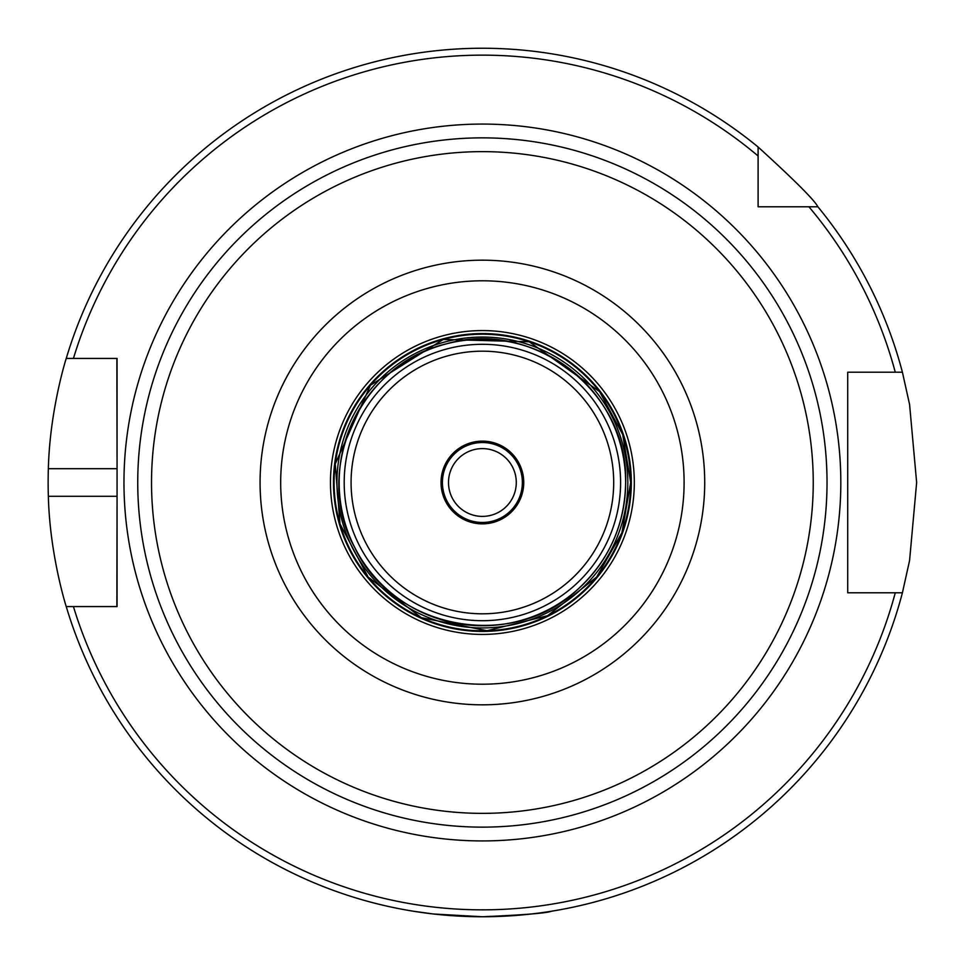 <?xml version="1.0" encoding="UTF-8"?>
<svg xmlns="http://www.w3.org/2000/svg" width="965" height="965" viewBox="0 0 965 965"><rect width="100%" height="100%" fill="white"/><g stroke="black" fill="none" stroke-linecap="round" stroke-linejoin="round"><path stroke-width="1.45" d="M769.937 206.787L758.104 206.787L758.104 147.006C794.629 180.286 814.557 200.213 817.886 206.787L758.104 206.787L758.104 194.954M758.104 155.98A427.362 427.362 0 0 0 73.437 358.425L117.067 358.425L117.067 606.575L66.247 606.575C66.561 607.841 49.77 555.43 48.359 496.287A434.25 434.25 0 0 1 48.359 468.713C49.77 409.57 66.561 357.159 66.247 358.425L73.437 358.425L66.247 358.425A434.25 434.25 0 0 1 758.104 147.006M66.247 606.575L73.437 606.575A427.362 427.362 0 0 0 895.267 592.787L847.716 592.787L847.716 372.213L902.408 372.213A434.25 434.25 0 0 0 817.886 206.787A434.25 434.25 0 0 1 902.408 372.213L909.585 404.516L916.641 482.5L909.585 560.484L902.408 592.787L895.267 592.787L902.408 592.787A434.25 434.25 0 0 1 66.247 606.575A434.25 434.25 0 0 0 902.408 592.787M827.029 482.5A344.638 344.638 0 0 0 482.391 137.862A344.638 344.638 0 0 0 137.742 482.5A344.638 344.638 0 0 0 482.391 827.138A344.638 344.638 0 0 0 827.029 482.5A344.638 344.638 0 0 0 482.391 137.862A344.638 344.638 0 0 0 137.742 482.5A344.638 344.638 0 0 0 482.391 827.138A344.638 344.638 0 0 0 827.029 482.5M448.496 482.5A33.896 33.896 0 0 1 482.391 448.604A33.896 33.896 0 0 1 516.287 482.5A33.896 33.896 0 0 1 482.391 516.396A33.896 33.896 0 0 1 448.496 482.5M482.391 523.862A41.362 41.362 0 0 0 523.742 482.5A41.362 41.362 0 0 0 482.391 441.138A41.362 41.362 0 0 0 441.029 482.5A41.362 41.362 0 0 0 482.391 523.862M413.466 911.25L433.647 914.012L482.391 916.75C524.248 914.929 547.227 913.095 551.317 911.25M486.251 916.726L478.531 916.726M48.359 496.287L117.067 496.287L116.874 606.575M48.359 468.713L117.067 468.713L116.874 358.425M808.911 206.787A427.362 427.362 0 0 1 895.267 372.213L902.408 372.213M852.3 592.787L847.716 592.787L847.716 372.213L852.3 372.213M482.391 840.925A358.425 358.425 0 0 0 840.817 482.5A358.425 358.425 0 0 0 482.391 124.075A358.425 358.425 0 0 0 123.966 482.5A358.425 358.425 0 0 0 482.391 840.925M482.391 260.176A222.324 222.324 0 0 0 260.067 482.5A222.324 222.324 0 0 0 482.391 704.824A222.324 222.324 0 0 0 704.715 482.5A222.324 222.324 0 0 0 482.391 260.176M482.391 280.791A201.709 201.709 0 0 1 684.101 482.5A201.709 201.709 0 0 1 482.391 684.209A201.709 201.709 0 0 1 280.682 482.5A201.709 201.709 0 0 1 482.391 280.791M482.391 813.362A330.862 330.862 0 0 1 151.529 482.5A330.862 330.862 0 0 1 482.391 151.638A330.862 330.862 0 0 1 813.242 482.5A330.862 330.862 0 0 1 482.391 813.362M482.391 634.427A151.927 151.927 0 0 0 634.319 482.5A151.927 151.927 0 0 0 482.391 330.573A151.927 151.927 0 0 0 330.464 482.5A151.927 151.927 0 0 0 482.391 634.427M482.391 631.424A148.924 148.924 0 0 1 333.468 482.5A148.924 148.924 0 0 1 482.391 333.576A148.924 148.924 0 0 1 631.315 482.5A148.924 148.924 0 0 1 482.391 631.424M482.391 522.475A39.975 39.975 0 0 1 442.416 482.5A39.975 39.975 0 0 1 482.391 442.525A39.975 39.975 0 0 1 522.367 482.5A39.975 39.975 0 0 1 482.391 522.475M482.391 625.742A143.242 143.242 0 0 1 339.149 482.5A143.242 143.242 0 0 1 482.391 339.258A143.242 143.242 0 0 1 625.634 482.5A143.242 143.242 0 0 1 482.391 625.742M482.391 620.7A138.2 138.2 0 0 0 620.591 482.5A138.2 138.2 0 0 0 482.391 344.3A138.2 138.2 0 0 0 344.191 482.5A138.2 138.2 0 0 0 482.391 620.7M627.829 482.5A145.438 145.438 0 0 0 482.391 337.062A145.438 145.438 0 0 0 336.954 482.5A145.438 145.438 0 0 0 482.391 627.938A145.438 145.438 0 0 0 627.829 482.5M482.391 630.796A148.296 148.296 0 0 1 334.095 482.5A148.296 148.296 0 0 1 482.391 334.204A148.296 148.296 0 0 1 630.688 482.5A148.296 148.296 0 0 1 482.391 630.796M482.391 613.812A131.312 131.312 0 0 1 351.079 482.5A131.312 131.312 0 0 1 482.391 351.188A131.312 131.312 0 0 1 613.704 482.5A131.312 131.312 0 0 1 482.391 613.812M625.646 482.5C628.866 392.381 533.247 318.221 446.771 343.745C357.955 364.131 312.551 472.91 354.758 547.529C392.803 629.289 511.655 651.966 577.118 589.953C608.686 561.087 624.862 525.262 625.646 482.5M630.688 482.5L622.69 434.467L599.567 391.609L529.242 341.791L443.261 339.451L370.439 385.24L335.253 463.912L339.982 523.874L368.123 577.034L421.367 617.66L487.048 630.724L547.638 615.682L596.659 577.034L621.918 532.74L630.688 482.5"/></g></svg>
